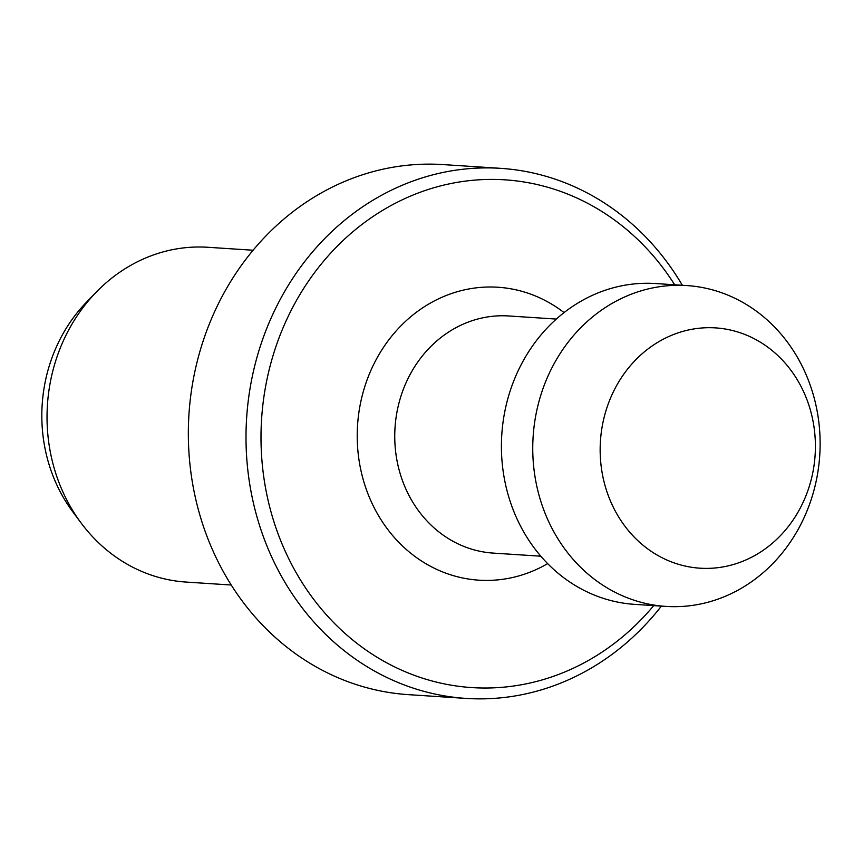 <?xml version="1.0" encoding="UTF-8"?>
<svg xmlns="http://www.w3.org/2000/svg" width="863" height="863" viewBox="0 0 863 863"><rect width="100%" height="100%" fill="white"/><g stroke="black" fill="none" stroke-linecap="round" stroke-linejoin="round"><path stroke-width="1.29" d="M803.992 392.546A120.399 107.562 93.7 0 0 659.559 341.252A120.399 107.562 93.7 0 0 611.565 503.539A120.399 107.562 93.7 0 0 755.999 554.833A120.399 107.562 93.7 0 0 803.992 392.546M804.899 371.899A160.755 143.614 93.7 0 0 686.916 285.577A160.755 143.614 93.7 0 0 557.013 358.62A160.755 143.614 93.7 0 0 547.973 520.087A160.755 143.614 93.7 0 0 665.956 606.409A160.755 143.614 93.7 0 0 795.869 533.366A160.755 143.614 93.7 0 0 804.899 371.899M686.916 285.577L655.578 283.539A160.755 143.614 93.7 0 0 525.675 356.57A160.755 143.614 93.7 0 0 516.635 518.048A160.755 143.614 93.7 0 0 634.618 604.359L665.956 606.409M674.683 284.779A254.412 227.282 93.7 0 0 371.931 217.239A254.412 227.282 93.7 0 0 285.103 550.982A254.412 227.282 93.7 0 0 653.723 605.61M682.353 285.286A265.599 237.271 93.7 0 0 500.713 168.35A265.599 237.271 93.7 0 0 286.084 289.029A265.599 237.271 93.7 0 0 271.155 555.804A265.599 237.271 93.7 0 0 466.085 698.415A265.599 237.271 93.7 0 0 661.392 606.106M500.713 168.35L443.053 164.585A265.599 237.271 93.7 0 0 228.415 285.254A265.599 237.271 93.7 0 0 213.495 552.04A265.599 237.271 93.7 0 0 408.426 694.65L466.085 698.415M253.107 250.238L207.907 247.282A167.746 149.86 93.7 0 0 96.3 292.082A167.746 149.86 93.7 0 0 62.923 491.986A167.746 149.86 93.7 0 0 81.208 523.118A167.746 149.86 93.7 0 0 186.041 582.061L231.23 585.017M96.3 292.082L86.559 302.104A152.33 136.084 93.7 0 0 56.257 483.647A152.33 136.084 93.7 0 0 72.859 511.91L81.208 523.118M556.322 319.073L508.695 315.966A118.824 106.149 93.7 0 0 412.676 369.947A118.824 106.149 93.7 0 0 405.998 489.299A118.824 106.149 93.7 0 0 493.205 553.097L540.831 556.204M564.057 312.611A146.775 131.122 93.7 0 0 402.848 323.905A146.775 131.122 93.7 0 0 371.122 501.36A146.775 131.122 93.7 0 0 547.66 563.625"/></g></svg>
